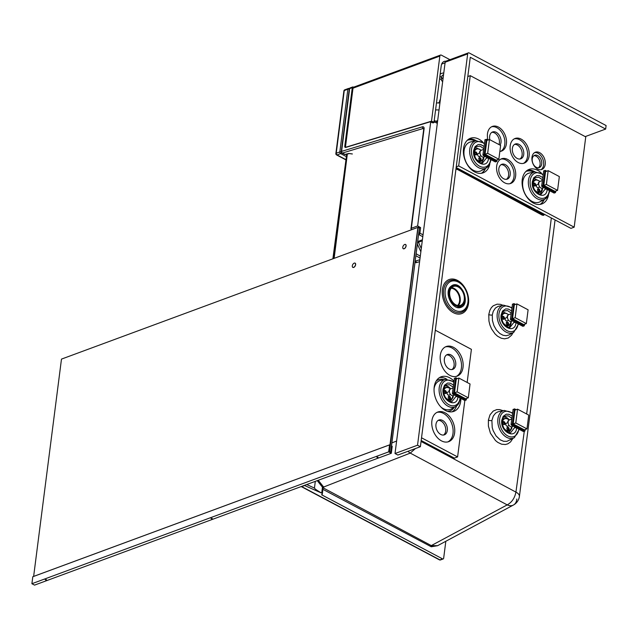 <?xml version="1.0" encoding="UTF-8"?>
<svg xmlns="http://www.w3.org/2000/svg" width="638" height="638" viewBox="0 0 638 638"><rect width="100%" height="100%" fill="white"/><g stroke="black" fill="none" stroke-linecap="round" stroke-linejoin="round"><path stroke-width="0.96" d="M418.568 227.503L420.601 227.614L417.651 225.94L430.746 121.635L432.899 122.408A0.79 0.439 -70.1 0 0 432.7 122.416L433.792 121.683M423.728 128.525L423.728 129.187A1.316 0.582 -172.7 0 1 424.087 128.852L411.446 227.487A3.158 1.834 -62.1 0 1 411.263 228.3L411.183 229.281L411.263 228.3L417.651 225.94M411.677 229.632L411.183 229.281M301.399 486.499A1.292 0.75 -62.1 0 0 301.511 486.467A1.316 0.901 -110.3 0 0 301.694 486.587A1.316 0.766 -62.1 0 1 301.232 486.579A1.316 1.316 0 0 1 301.208 486.571A1.316 0.766 -62.1 0 0 301.232 486.579L439.446 559.861A1.316 0.766 -62.1 0 0 439.917 559.869L301.694 486.587L304.573 485.526L321.696 493.118C317.07 490.447 314.654 488.772 314.446 488.086L315.308 481.355M305.02 485.159A1.316 0.678 -65.2 0 1 304.573 485.526A1.316 0.901 -110.3 0 1 304.39 485.398A1.292 0.75 -62.1 0 0 304.493 485.351M417.547 242.687L418.456 242.273A1.316 0.829 69.1 0 0 417.882 241.507L422.404 239.784M318.25 480.27L323.099 486.363A0.79 0.415 -56 0 0 322.453 487.209L323.083 488.134A0.79 0.622 48 0 1 323.602 488.102L323.761 486.985A0.79 0.638 -34.3 0 0 322.972 487.711M322.278 493.684A2.105 0.933 7.3 0 1 322.334 493.979A2.105 0.933 7.3 0 1 322.11 494.33L321.568 494.745L442.565 558.888A1.316 0.901 -110.3 0 0 443.171 558.952L440.523 559.933A1.316 0.901 -110.3 0 1 439.917 559.869L442.565 558.888M323.099 486.363L323.761 486.985L410.258 453.1L507.202 504.889C511.82 502.353 514.73 498.095 515.927 492.105L421.056 441.44M323.602 488.102L431.288 545.594L507.202 504.889A11.58 7.967 61.8 0 0 513.407 505.041A11.58 11.58 0 0 0 519.404 496.42A11.58 5.008 -172.2 0 0 515.927 492.105L524.284 431.32M526.645 413.982L537.395 332.454L551.328 217.965M544.613 214.408L543.552 215.357L542.26 215.142L456.003 168.679M503.031 305.299L500.423 304.35L497.09 304.174L493.19 305.801L491.364 307.652L489.856 310.331L488.772 314.534L488.947 321.089L489.936 325.069L491.579 328.937L495.048 333.921L497.6 336.242L501.237 338.22L504.562 338.826L508.279 337.996L511.604 335.173L512.952 332.829M503.071 410.697L499.721 409.604L496.731 409.604L493.214 411.063L490.016 414.812L488.389 420.067L488.397 426.088L490.431 433.21L495.439 440.499L497.784 442.397L501.588 444.2L505.368 444.519L507.824 443.833L510.56 441.919L512.848 438.505M434.087 121.459A0.526 0.407 -33.8 0 1 434.47 121.459L434.781 122.081L437.357 123.006M408.017 451.281A11.58 7.026 -111.4 0 0 410.258 453.1L415.458 448.538M544.118 214.543L542.651 214.559L529.636 207.525L542.763 214.488L544.039 214.599M542.26 215.142L543.145 213.905L543.943 214.049M456.999 169.541L457.247 169.046L529.636 207.525L530.019 206.943L457.486 168.568L457.247 169.046L456.098 167.89M437.572 545.705L431.288 545.594L437.556 545.713M437.317 123.333L434.781 122.081L433.114 122.927A0.79 0.439 -70.1 0 0 432.899 122.408L432.987 122.472M345.549 146.573L344.783 146.222A1.842 1.069 117.9 0 0 345.246 147.41A1.842 1.069 117.9 0 0 345.772 147.418L430.746 121.635M344.783 146.222L351.315 95.237M351.945 96.378L351.307 95.301M352.383 153.965L348.826 153.471A1.316 0.869 76.1 0 0 349.345 153.559L351.961 153.941M585.221 136.604L605.653 129.059L606.1 125.55L469.201 52.97A1.842 1.26 69.7 0 0 468.356 52.882A1.842 1.26 69.7 0 0 467.67 53.911L417.539 445.204L395.018 453.53L445.149 62.229A1.842 1.26 69.7 0 1 445.834 61.208A7.895 5.391 69.7 0 0 444.176 61.423A7.895 5.391 69.7 0 0 441.225 65.81L434.119 121.308L433.593 122.049L431.511 121.172L439.845 56.088L352.997 88.188A1.842 1.26 -110.3 0 1 353.683 87.159L352.806 86.92L352.288 87.661L349.64 88.642A1.316 0.901 -110.3 0 1 350.134 87.908A1.316 1.316 0 0 0 349.281 88.977A1.316 0.582 7.3 0 1 349.64 88.642L341.601 151.381A1.316 0.925 73.1 0 0 342.351 153.072L345.086 154.396A1.316 0.869 76.1 0 0 345.597 154.484L349.345 153.559M424.087 128.852A3.158 1.834 -62.1 0 0 422.396 126.81L341.601 151.381A1.316 0.582 7.3 0 0 341.242 151.716A1.316 1.316 0 0 0 341.976 153.072A1.316 0.702 -64.2 0 0 342.351 153.072L423.146 128.493L423.744 128.812M354.098 87.374L353.556 87.087M443.171 558.952A1.316 0.901 -110.3 0 0 443.657 558.226L445.826 541.279M440.013 102.295L439.598 102.088L440.228 99.951A1.316 0.566 -164.9 0 0 439.885 100.206L439.359 102.144L438.465 103.029M456.33 396.007L451.664 401.916C446.528 400.951 443.809 396.812 443.514 389.491A1.316 0.582 -172.7 0 0 443.107 388.997L444.503 385.192L447.613 383.063L450.189 383.159L453.451 384.969M445.795 385.185L449.447 384.682L453.171 387.138M450.205 401.733L453.147 397.179L453.227 395.624M454.639 395.105L453.307 395.6A3.621 2.472 -110.3 0 1 450.532 394.475A3.621 2.472 -110.3 0 1 449.447 390.831A3.621 2.472 -110.3 0 1 450.795 388.813L448.753 386.931L446.863 386.062L444.893 385.998M449.942 287.244L452.749 285.122C462.351 281.119 470.804 304.462 460.811 307.388C453.124 310.73 444.152 294.102 449.942 287.244M451.72 285.609A11.843 7.967 -109.5 0 1 452.924 285.577M461.306 306.049A11.843 7.967 -109.5 0 1 459.607 307.668M515.025 427.109L510.36 433.035C505.224 432.07 502.505 427.931 502.21 420.609A1.316 0.582 -172.7 0 0 501.803 420.115L503.199 416.311L506.309 414.182L508.885 414.277L512.123 416.072M504.491 416.303L508.143 415.801L511.843 418.233M508.901 432.851L511.851 428.297L511.923 426.694M509.435 419.908L507.457 418.05L505.559 417.18L503.589 417.116M514.364 321.807L509.69 327.772C504.554 326.808 501.835 322.668 501.54 315.355A1.316 0.582 -172.7 0 0 501.133 314.853L502.529 311.049L505.639 308.92L508.215 309.015L511.493 310.842M503.821 311.041L507.473 310.546L511.213 313.011M508.231 327.589L509.985 326.178L511.014 323.889L511.253 321.44M508.773 314.654L502.919 311.854M545.586 188.577L540.92 194.47C535.784 193.497 533.065 189.358 532.77 182.045A1.316 0.582 -172.7 0 0 532.371 181.543L533.759 177.739L536.877 175.609L539.445 175.705L542.731 177.539M535.099 177.707L538.703 177.236L542.452 179.709M539.461 194.287L540.737 193.418L542.364 190.02L542.491 188.194M540.035 181.391L534.15 178.544M486.89 157.45L482.224 163.352C477.088 162.379 474.369 158.24 474.074 150.927A1.316 0.582 -172.7 0 0 473.675 150.424L475.063 146.62L478.181 144.491L480.749 144.587L484.011 146.397M476.403 146.588L480.007 146.118L483.732 148.558M480.765 163.168L482.041 162.299L483.668 158.902L483.787 157.036M481.315 150.241L475.454 147.426M445.204 290.123A15.783 10.782 69.7 0 0 456.441 310.905A15.783 10.782 69.7 0 0 467.965 297.866A15.783 10.782 69.7 0 0 464.105 287.419A15.783 10.782 69.7 0 0 452.629 280.951A15.783 10.782 69.7 0 0 445.204 290.123M439.59 102.303L438.537 103.005M511.907 307.62L503.629 305.171L498.103 306.399L495.351 308.114L493.23 311.368L492.305 314.949L492.44 320.555L493.908 325.611L496.372 329.99L499.809 333.507L503.047 335.253L506.173 335.716L508.901 335.014L513.702 332.422L518.558 324.032M512.537 412.85L504.299 410.433L497.927 411.845L495.559 413.185L493.302 416.016L491.89 420.514L492.225 427.548L493.142 430.61L496.037 435.898L500.176 439.813L503.541 441.273L506.843 441.368L514.372 437.676L519.228 429.334M437.564 545.705L431.272 546.766A12.329 8.43 -110.3 0 1 430.746 546.503L322.932 489.346M430.746 546.503A0.79 0.455 -62.1 0 1 431.296 545.642C435.555 547.245 430.307 546.056 431.272 546.766M345.597 154.484A1.316 1.316 0 0 1 344.711 154.396A1.316 0.702 -64.2 0 0 345.086 154.396L348.826 153.471M351.371 94.831L352.288 87.661M434.151 121.037L434.47 121.459L433.824 121.675L434.342 121.786M419.597 261.668L416.231 262.681A1.316 0.845 73.3 0 0 415.577 261.038L419.844 259.754M304.39 485.398L301.511 486.467M418.568 234.72L418.903 234.577A1.316 0.63 -60.6 0 0 419.9 233.101A1.316 0.582 -172.7 0 0 418.767 232.87M347.335 154.053L334.137 258.286M421.527 437.788L457.598 456.92L454.352 458.116L421.176 440.515M457.598 456.92L464.839 400.489M467.152 382.465L471.402 349.345L435.307 330.197M460.883 398.415A18.414 12.585 -110.3 0 1 453.841 411.366A18.414 12.585 -110.3 0 1 435.658 398.455A18.414 12.585 -110.3 0 1 441.073 376.819A18.414 12.585 -110.3 0 1 449.559 377.72A18.414 12.585 -110.3 0 1 453.945 381.085M453.466 347.319A15.783 10.782 -110.3 0 1 462.997 362.559A15.783 10.782 -110.3 0 1 457.135 376.157A15.783 10.782 -110.3 0 1 441.544 365.088A15.783 10.782 -110.3 0 1 446.193 346.546A15.783 10.782 -110.3 0 1 453.466 347.319M445.061 412.802A15.783 10.782 -110.3 0 1 454.599 428.042A15.783 10.782 -110.3 0 1 448.729 441.64A15.783 10.782 -110.3 0 1 433.138 430.57A15.783 10.782 -110.3 0 1 437.788 412.028A15.783 10.782 -110.3 0 1 445.061 412.802M439.518 377.576A18.414 12.585 -110.3 0 1 446.321 378.916A18.414 12.585 -110.3 0 1 446.752 379.163M456.609 405.959A18.414 12.585 -110.3 0 1 452.159 411.797M446.528 354.943A7.895 5.391 -110.3 0 1 453.474 360.677A7.895 5.391 -110.3 0 1 451.927 369.554M438.123 420.426A7.895 5.391 -110.3 0 1 445.077 426.16A7.895 5.391 -110.3 0 1 443.53 435.036M456.306 376.412A15.783 10.782 69.7 0 0 461.29 362.543A15.783 10.782 69.7 0 0 451.84 347.917A15.783 10.782 69.7 0 0 445.396 346.889M447.9 441.895A15.783 10.782 69.7 0 0 452.884 428.026A15.783 10.782 69.7 0 0 443.434 413.4A15.783 10.782 69.7 0 0 436.99 412.371M449.136 368.963A7.895 5.391 -110.3 0 1 444.375 361.347A7.895 5.391 -110.3 0 1 447.302 354.545A7.895 5.391 -110.3 0 1 455.101 360.079A7.895 5.391 -110.3 0 1 452.773 369.354A7.895 5.391 -110.3 0 1 449.136 368.963M440.738 434.446A7.895 5.391 -110.3 0 1 435.969 426.83A7.895 5.391 -110.3 0 1 438.904 420.027A7.895 5.391 -110.3 0 1 446.696 425.562A7.895 5.391 -110.3 0 1 444.375 434.837A7.895 5.391 -110.3 0 1 440.738 434.446M467.798 76.56L470.254 75.651L458.69 165.936L574.184 227.168L570.946 228.364L456.146 167.507M456.234 166.845L458.69 165.936M533.934 155.688A6.579 4.498 -110.3 0 1 536.111 156.198A6.579 4.498 -110.3 0 1 539.987 161.932A6.579 4.498 -110.3 0 1 538.408 167.802M514.539 144.403A7.895 5.391 -110.3 0 1 517.322 144.993A7.895 5.391 -110.3 0 1 521.996 151.996A7.895 5.391 -110.3 0 1 519.938 159.014M491.818 132.353A7.895 5.391 -110.3 0 1 494.602 132.943A7.895 5.391 -110.3 0 1 499.004 144.579M527.554 170.163A18.414 12.585 -110.3 0 1 534.349 171.502A18.414 12.585 -110.3 0 1 534.963 171.845M544.278 199.463A18.414 12.585 -110.3 0 1 540.195 204.383M468.858 139.044A18.414 12.585 -110.3 0 1 475.653 140.384A18.414 12.585 -110.3 0 1 476.267 140.727M485.582 168.344A18.414 12.585 -110.3 0 1 481.499 173.265M501.013 164.708A7.895 5.391 -110.3 0 1 503.805 165.298A7.895 5.391 -110.3 0 1 508.478 172.3A7.895 5.391 -110.3 0 1 506.42 179.326M470.254 75.651L585.756 136.891L574.184 227.168M548.457 195.395A18.414 12.585 -110.3 0 1 541.877 203.953A18.414 12.585 -110.3 0 1 523.694 191.041A18.414 12.585 -110.3 0 1 529.109 169.397A18.414 12.585 -110.3 0 1 537.595 170.306A18.414 12.585 -110.3 0 1 541.431 173.121M489.761 164.277A18.414 12.585 -110.3 0 1 483.181 172.834A18.414 12.585 -110.3 0 1 464.998 159.923A18.414 12.585 -110.3 0 1 470.413 138.279A18.414 12.585 -110.3 0 1 478.899 139.188A18.414 12.585 -110.3 0 1 482.735 142.003M487.926 139.985A13.151 8.988 -110.3 0 1 492.384 126.428A13.151 8.988 -110.3 0 1 505.376 135.647A13.151 8.988 -110.3 0 1 501.508 151.102A13.151 8.988 -110.3 0 1 499.841 151.469M518.168 162.507A13.151 8.988 -110.3 0 1 510.225 149.802A13.151 8.988 -110.3 0 1 515.105 138.47A13.151 8.988 -110.3 0 1 528.097 147.689A13.151 8.988 -110.3 0 1 524.229 163.145A13.151 8.988 -110.3 0 1 518.168 162.507M537.555 169.03A9.211 6.292 -110.3 0 1 531.988 160.146A9.211 6.292 -110.3 0 1 535.41 152.211A9.211 6.292 -110.3 0 1 544.501 158.663A9.211 6.292 -110.3 0 1 541.798 169.485A9.211 6.292 -110.3 0 1 537.555 169.03M504.65 182.811A13.151 8.988 -110.3 0 1 496.699 170.115A13.151 8.988 -110.3 0 1 501.588 158.774A13.151 8.988 -110.3 0 1 514.579 168.001A13.151 8.988 -110.3 0 1 510.711 183.457A13.151 8.988 -110.3 0 1 504.65 182.811M537.73 155.6A6.579 4.498 -110.3 0 1 541.702 161.948A6.579 4.498 -110.3 0 1 539.262 167.619A6.579 4.498 -110.3 0 1 532.77 163.001A6.579 4.498 -110.3 0 1 534.7 155.273A6.579 4.498 -110.3 0 1 537.73 155.6M518.949 144.387A7.895 5.391 -110.3 0 1 523.718 152.011A7.895 5.391 -110.3 0 1 520.783 158.814A7.895 5.391 -110.3 0 1 512.992 153.279A7.895 5.391 -110.3 0 1 515.313 144.005A7.895 5.391 -110.3 0 1 518.949 144.387M489.825 139.714A7.895 5.391 -110.3 0 1 492.592 131.962A7.895 5.391 -110.3 0 1 496.228 132.345A7.895 5.391 -110.3 0 1 500.048 145.129M505.424 164.7A7.895 5.391 -110.3 0 1 510.193 172.316A7.895 5.391 -110.3 0 1 507.266 179.118A7.895 5.391 -110.3 0 1 499.466 173.584A7.895 5.391 -110.3 0 1 501.787 164.309A7.895 5.391 -110.3 0 1 505.424 164.7M491.595 126.779A13.151 8.988 -110.3 0 1 503.757 136.245A13.151 8.988 -110.3 0 1 500.678 151.342M514.316 138.829A13.151 8.988 -110.3 0 1 526.478 148.295A13.151 8.988 -110.3 0 1 523.399 163.392M534.628 152.594A9.211 6.292 -110.3 0 1 542.882 159.269A9.211 6.292 -110.3 0 1 540.952 169.7M500.798 159.133A13.151 8.988 -110.3 0 1 512.96 168.599A13.151 8.988 -110.3 0 1 509.874 183.696M508.326 324.654A1.579 1.077 -110.3 0 1 507.968 324.933A1.579 1.077 -110.3 0 1 506.405 323.825A1.579 1.077 -110.3 0 1 506.875 321.975A1.579 1.077 -110.3 0 1 508.295 322.78A1.579 1.077 -110.3 0 1 508.326 324.654M506.476 322.294A1.579 1.077 -110.3 0 1 507.529 323.41A1.579 1.077 -110.3 0 1 507.457 324.949M507.25 317.381A1.579 1.077 -110.3 0 1 507.704 315.491A1.579 1.077 -110.3 0 1 507.888 315.451M504.203 319.008A1.579 1.077 -110.3 0 1 503.837 319.287A1.579 1.077 -110.3 0 1 502.281 318.179A1.579 1.077 -110.3 0 1 502.744 316.32A1.579 1.077 -110.3 0 1 504.164 317.134A1.579 1.077 -110.3 0 1 504.203 319.008M502.353 316.647A1.579 1.077 -110.3 0 1 503.398 317.764A1.579 1.077 -110.3 0 1 503.326 319.295M508.454 314.829A6.579 4.498 69.7 0 0 503.86 313.306L503.143 313.569A6.579 4.498 69.7 0 0 501.643 314.709M505.4 325.906A6.579 4.498 69.7 0 0 507.696 325.914L508.422 325.643A6.579 4.498 69.7 0 0 510.871 321.983A6.579 4.498 69.7 0 0 510.918 321.504M507.473 317.301L505.775 317.931A1.579 1.077 69.7 0 0 505.304 319.782A1.579 1.077 69.7 0 0 506.867 320.89L508.566 320.26M503.86 313.306A6.579 4.498 69.7 0 0 501.46 316.623M503.924 324.224A6.579 4.498 69.7 0 0 508.422 325.643M508.43 314.837A6.316 4.314 69.7 0 0 501.771 316.998A6.316 4.314 69.7 0 0 505.599 325.021A6.316 4.314 69.7 0 0 510.863 321.815A6.316 4.314 69.7 0 0 510.894 321.504M512.673 320.914L511.357 321.408A3.621 2.472 -110.3 0 1 508.582 320.284A3.621 2.472 -110.3 0 1 507.497 316.631A3.621 2.472 -110.3 0 1 508.853 314.622L511.118 313.784M523.168 326.114L524.261 325.827L524.627 324.248M512.761 304.103L514.021 303.632L515.504 304.422M513.781 303.608L511.676 318.753L511.995 319.423L524.021 325.795M512.521 304.079L510.416 319.223L511.676 318.753M522.761 326.265L510.735 319.885L510.416 319.223M514.324 304.852L516.932 303.887L515.161 317.692L512.553 318.657L514.324 304.852M515.161 317.692L526.334 323.61L523.726 324.575L512.553 318.657M526.334 323.61L528.105 309.813L516.932 303.887M539.565 191.408A1.579 1.077 -110.2 0 1 539.198 191.687A1.579 1.077 -110.2 0 1 537.635 190.579A1.579 1.077 -110.2 0 1 538.105 188.72A1.579 1.077 -110.2 0 1 539.525 189.534A1.579 1.077 -110.2 0 1 539.565 191.408M537.714 189.047A1.579 1.077 -110.2 0 1 538.759 190.164A1.579 1.077 -110.2 0 1 538.687 191.695M538.488 184.135A1.579 1.077 -110.2 0 1 538.943 182.237A1.579 1.077 -110.2 0 1 539.126 182.197M535.434 185.754A1.579 1.077 -110.2 0 1 535.067 186.033A1.579 1.077 -110.2 0 1 533.512 184.924A1.579 1.077 -110.2 0 1 533.974 183.074A1.579 1.077 -110.2 0 1 535.402 183.88A1.579 1.077 -110.2 0 1 535.434 185.754M533.583 183.393A1.579 1.077 -110.2 0 1 534.636 184.51A1.579 1.077 -110.2 0 1 534.564 186.049M539.692 181.583A6.579 4.498 69.8 0 0 535.099 180.052L534.381 180.323A6.579 4.498 69.8 0 0 532.858 181.487M536.733 192.684A6.579 4.498 69.8 0 0 538.927 192.66L539.644 192.397A6.579 4.498 69.8 0 0 542.109 188.736A6.579 4.498 69.8 0 0 542.148 188.258A6.316 4.314 69.8 0 1 542.101 188.569A6.316 4.314 69.8 0 1 536.829 191.775A6.316 4.314 69.8 0 1 533.009 183.752A6.316 4.314 69.8 0 1 539.676 181.591M538.703 184.055L537.005 184.677A1.579 1.077 69.8 0 0 536.542 186.535A1.579 1.077 69.8 0 0 538.097 187.644L539.796 187.014M535.099 180.052A6.579 4.498 69.8 0 0 532.69 183.385M535.306 191.121A6.579 4.498 69.8 0 0 539.644 192.397M543.895 187.676L542.587 188.162A3.621 2.472 -110.2 0 1 539.812 187.038A3.621 2.472 -110.2 0 1 538.735 183.385A3.621 2.472 -110.2 0 1 540.083 181.367L542.348 180.538M554.398 192.875L555.491 192.588L555.857 191.009M543.999 170.864L545.259 170.394L546.742 171.183M545.019 170.37L542.906 185.522L543.225 186.184L555.251 192.564M543.759 170.832L541.646 185.985L542.906 185.522M553.991 193.027L541.965 186.655L541.646 185.985M545.554 171.614L548.17 170.657L546.391 184.454L543.783 185.419L545.554 171.614M546.391 184.454L557.564 190.379L554.948 191.344L543.783 185.419M557.564 190.379L559.343 176.574L548.17 170.657M480.837 160.25A1.579 1.077 -110.2 0 1 480.47 160.529A1.579 1.077 -110.2 0 1 478.915 159.42A1.579 1.077 -110.2 0 1 479.377 157.57A1.579 1.077 -110.2 0 1 480.805 158.376A1.579 1.077 -110.2 0 1 480.837 160.25M478.986 157.889A1.579 1.077 -110.2 0 1 480.039 159.006A1.579 1.077 -110.2 0 1 479.959 160.545M479.768 152.976A1.579 1.077 -110.2 0 1 480.215 151.086A1.579 1.077 -110.2 0 1 480.406 151.039M476.706 154.603A1.579 1.077 -110.2 0 1 476.347 154.882A1.579 1.077 -110.2 0 1 474.784 153.774A1.579 1.077 -110.2 0 1 475.254 151.916A1.579 1.077 -110.2 0 1 476.674 152.729A1.579 1.077 -110.2 0 1 476.706 154.603M474.863 152.235A1.579 1.077 -110.2 0 1 475.916 153.359A1.579 1.077 -110.2 0 1 475.836 154.89M480.972 150.424A6.579 4.498 69.8 0 0 476.379 148.901L475.661 149.164A6.579 4.498 69.8 0 0 474.186 150.265M477.99 161.526A6.579 4.498 69.8 0 0 480.199 161.51L480.916 161.247A6.579 4.498 69.8 0 0 483.381 157.578A6.579 4.498 69.8 0 0 483.429 157.107M479.975 152.905L478.285 153.527A1.579 1.077 69.8 0 0 477.814 155.377A1.579 1.077 69.8 0 0 479.377 156.485L481.068 155.863M476.379 148.901A6.579 4.498 69.8 0 0 473.994 152.083M476.594 159.978A6.579 4.498 69.8 0 0 480.916 161.247M480.956 150.44A6.316 4.322 69.8 0 0 474.281 152.594A6.316 4.322 69.8 0 0 478.101 160.624A6.316 4.322 69.8 0 0 483.373 157.411A6.316 4.322 69.8 0 0 483.405 157.107M485.159 156.533L483.859 157.012A3.621 2.472 -110.2 0 1 481.084 155.887A3.621 2.472 -110.2 0 1 480.007 152.235A3.621 2.472 -110.2 0 1 481.363 150.217L483.62 149.388M495.67 161.733L496.763 161.446L497.122 159.867M485.279 139.714L486.539 139.251L488.022 140.041M486.3 139.228L484.178 154.38L484.497 155.05L496.516 161.422M485.032 139.69L482.918 154.843L484.178 154.38M495.255 161.885L483.237 155.512L482.918 154.843M486.834 140.472L489.45 139.515L487.663 153.319L485.047 154.276L486.834 140.472M487.663 153.319L498.836 159.245L496.22 160.202L485.047 154.276M498.836 159.245L500.623 145.432L489.45 139.515M508.957 429.924A1.579 1.077 -110.3 0 1 508.59 430.203A1.579 1.077 -110.3 0 1 507.035 429.103A1.579 1.077 -110.3 0 1 507.497 427.245A1.579 1.077 -110.3 0 1 508.917 428.05A1.579 1.077 -110.3 0 1 508.957 429.924M507.106 427.564A1.579 1.077 -110.3 0 1 508.151 428.688A1.579 1.077 -110.3 0 1 508.079 430.219M507.88 422.651A1.579 1.077 -110.3 0 1 508.326 420.761A1.579 1.077 -110.3 0 1 508.518 420.721M504.825 424.278A1.579 1.077 -110.3 0 1 504.459 424.557A1.579 1.077 -110.3 0 1 502.904 423.449A1.579 1.077 -110.3 0 1 503.366 421.598A1.579 1.077 -110.3 0 1 504.794 422.404A1.579 1.077 -110.3 0 1 504.825 424.278M502.975 421.917A1.579 1.077 -110.3 0 1 504.028 423.034A1.579 1.077 -110.3 0 1 503.956 424.565M509.076 420.099A6.579 4.498 69.7 0 0 504.483 418.576L503.765 418.847A6.579 4.498 69.7 0 0 502.329 419.908M506.109 431.208A6.579 4.498 69.7 0 0 508.319 431.184L509.044 430.921A6.579 4.498 69.7 0 0 511.501 427.261A6.579 4.498 69.7 0 0 511.54 426.774M508.095 422.571L506.397 423.201A1.579 1.077 69.7 0 0 505.934 425.052A1.579 1.077 69.7 0 0 507.489 426.16L509.188 425.538M504.483 418.576A6.579 4.498 69.7 0 0 502.13 421.654M504.73 429.669A6.579 4.498 69.7 0 0 509.044 430.921L507.25 432.085M509.06 420.115A6.316 4.314 69.7 0 0 502.401 422.276A6.316 4.314 69.7 0 0 506.221 430.299A6.316 4.314 69.7 0 0 511.485 427.093A6.316 4.314 69.7 0 0 511.524 426.782M513.303 426.192L511.979 426.678A3.621 2.472 -110.3 0 1 509.204 425.554A3.621 2.472 -110.3 0 1 508.127 421.901A3.621 2.472 -110.3 0 1 509.475 419.892L511.74 419.054M523.798 431.384L524.891 431.097L525.249 429.518M513.391 409.373L514.651 408.91L516.126 409.692M514.403 408.886L512.306 424.031L512.625 424.701L524.643 431.073M513.143 409.349L511.046 424.493L512.306 424.031M523.383 431.535L511.365 425.163L511.046 424.493M514.946 410.13L517.562 409.165L515.791 422.962L513.175 423.927L514.946 410.13M515.791 422.962L526.964 428.888L524.348 429.853L513.175 423.927M526.964 428.888L528.727 415.091L517.562 409.165M450.276 398.854A1.579 1.077 -110.3 0 1 449.918 399.133A1.579 1.077 -110.3 0 1 448.355 398.024A1.579 1.077 -110.3 0 1 448.817 396.174A1.579 1.077 -110.3 0 1 450.245 396.98A1.579 1.077 -110.3 0 1 450.276 398.854M448.426 396.493A1.579 1.077 -110.3 0 1 449.479 397.61A1.579 1.077 -110.3 0 1 449.407 399.149M449.192 391.58A1.579 1.077 -110.3 0 1 449.646 389.69A1.579 1.077 -110.3 0 1 449.83 389.651M446.145 393.207A1.579 1.077 -110.3 0 1 445.787 393.486A1.579 1.077 -110.3 0 1 444.223 392.378A1.579 1.077 -110.3 0 1 444.686 390.52A1.579 1.077 -110.3 0 1 446.114 391.333A1.579 1.077 -110.3 0 1 446.145 393.207M444.295 390.847A1.579 1.077 -110.3 0 1 445.348 391.963A1.579 1.077 -110.3 0 1 445.276 393.494M450.388 389.028A6.579 4.49 69.7 0 0 445.803 387.505L445.077 387.776A6.579 4.49 69.7 0 0 443.617 388.877M447.485 400.146A6.579 4.49 69.7 0 0 449.646 400.114L450.372 399.843A6.579 4.49 69.7 0 0 452.82 396.19A6.579 4.49 69.7 0 0 452.86 395.696M449.415 391.501L447.716 392.131A1.579 1.077 69.7 0 0 447.254 393.981A1.579 1.077 69.7 0 0 448.817 395.089L450.516 394.459M445.803 387.505A6.579 4.49 69.7 0 0 443.434 390.671M446.098 398.63A6.579 4.49 69.7 0 0 450.372 399.843M450.372 389.044A6.316 4.314 69.7 0 0 443.721 391.198A6.316 4.314 69.7 0 0 447.549 399.221A6.316 4.314 69.7 0 0 452.813 396.023A6.316 4.314 69.7 0 0 452.844 395.704M465.126 400.297L466.219 400.01L466.577 398.431M454.703 378.294L455.963 377.824L457.446 378.605M455.723 377.8L453.634 392.936L453.953 393.606L465.971 399.978M454.463 378.262L452.374 393.407L453.634 392.936M464.711 400.449L452.693 394.077L452.374 393.407M456.266 379.044L458.874 378.071L457.119 391.868L454.503 392.841L456.266 379.044M457.119 391.868L468.292 397.793L465.676 398.766L454.503 392.841M468.292 397.793L470.046 383.996L458.874 378.071M404.165 244.777A2.424 1.404 117.9 0 1 406.119 245.59A2.424 1.404 117.9 0 1 404.524 248.589A2.424 1.404 117.9 0 1 402.761 247.432M33.639 576.409L61.479 359.106L417.89 227.391L389.124 451.481M353.851 263.327A2.424 1.404 117.9 0 1 355.661 264.236A2.424 1.404 117.9 0 1 354.537 266.859A2.424 1.404 117.9 0 1 354.074 267.234A2.424 1.404 117.9 0 1 352.351 266.684M417.89 227.391L61.479 359.106M418.089 227.287L389.555 451.489L390.552 452.358M418.799 232.87L390.679 452.294M377.824 457.071L377.313 457.255M212.055 518.335L211.545 518.519M46.279 579.599L45.769 579.783M418.105 227.256L419.413 227.989L390.687 452.095M418.257 227.423L419.397 228.189M442.668 81.56A6.356 2.815 7.3 0 1 441.392 79.551L441.799 76.393A6.356 2.815 7.3 0 1 443.538 74.766M441.392 79.551A6.356 2.815 7.3 0 1 443.139 77.924M46.462 579.79A1.156 0.51 7.3 0 1 45.601 579.751A1.156 0.51 7.3 0 1 45.226 579.631M45.681 580.006L46.367 579.958L45.681 580.006M391.317 453.267L34.548 585.118L31.9 583.714L32.809 576.712L389.579 444.861L389.108 451.592L390.998 452.597L391.836 446.098L392.211 446.297L391.317 453.267L388.67 451.863L31.9 583.714M211.449 518.742L212.135 518.694L211.449 518.742M377.217 457.478L377.911 457.43L377.217 457.478M212.239 518.527A1.156 0.51 7.3 0 1 211.377 518.487A1.156 0.51 7.3 0 1 210.995 518.367M378.007 457.263A1.156 0.51 7.3 0 1 377.146 457.223A1.156 0.51 7.3 0 1 376.771 457.103M388.67 451.863L389.563 444.893L32.793 576.744M395.018 453.53L397.857 455.038L420.386 446.712L470.27 57.284L605.653 129.059M417.539 445.204L420.386 446.712M439.845 56.088A1.842 1.26 -110.3 0 1 440.531 55.067A1.842 1.26 -110.3 0 1 441.384 55.155L449.942 59.693M346.458 147.203L346.259 147.099A1.316 0.766 117.9 0 1 345.844 147.083A1.316 0.766 117.9 0 1 345.557 146.254L352.997 88.188M346.259 147.099L431.511 121.172M440.18 74A9.865 4.378 7.3 0 1 441.193 73.537A9.865 4.378 7.3 0 1 443.777 72.931M441.384 79.718A9.865 4.378 7.3 0 1 439.606 78.458M441.624 77.716A8.549 3.788 7.3 0 1 439.973 75.595M440.116 74.526A8.549 3.788 7.3 0 1 440.77 73.705M404.58 248.445A2.081 1.204 -62.1 0 0 404.667 248.397A2.081 1.204 -62.1 0 0 406.031 245.813A2.081 1.204 -62.1 0 0 406.031 245.718M403.304 248.668L403.288 248.661A2.345 1.356 -62.1 0 0 403.304 248.668A2.345 1.356 -62.1 0 0 404.484 248.509A2.345 1.356 -62.1 0 0 406.031 245.606A2.345 1.356 -62.1 0 0 405.497 244.529A2.345 1.356 -62.1 0 0 405.489 244.529A2.345 1.356 -62.1 0 0 404.651 244.514A2.345 1.356 -62.1 0 0 402.921 246.571A2.345 1.356 -62.1 0 0 403.288 248.661A2.345 1.356 -62.1 0 0 405.585 247.225A2.345 1.356 -62.1 0 0 405.481 244.521L405.481 244.521M354.106 267.099A2.081 1.204 -62.1 0 0 354.194 267.043A2.081 1.204 -62.1 0 0 355.565 264.467A2.081 1.204 -62.1 0 0 355.557 264.363M352.838 267.322L352.814 267.314A2.345 1.356 -62.1 0 0 352.838 267.322A2.345 1.356 -62.1 0 0 354.018 267.163A2.345 1.356 -62.1 0 0 355.557 264.252A2.345 1.356 -62.1 0 0 355.031 263.183A2.345 1.356 -62.1 0 0 355.023 263.183A2.345 1.356 -62.1 0 0 354.178 263.159A2.345 1.356 -62.1 0 0 352.455 265.225A2.345 1.356 -62.1 0 0 352.814 267.314A2.345 1.356 -62.1 0 0 355.111 265.879A2.345 1.356 -62.1 0 0 355.007 263.175L355.031 263.183M451.64 287.658A10.064 6.89 -110.4 0 1 459.408 294.971A10.064 6.89 -110.4 0 1 458.299 305.586M455.835 304.82A10.064 6.89 -110.4 0 1 449.742 295.115A10.064 6.89 -110.4 0 1 453.474 286.438A10.064 6.89 -110.4 0 1 463.443 293.472A10.064 6.89 -110.4 0 1 460.492 305.307A10.064 6.89 -110.4 0 1 455.835 304.82M455.723 305.714A11.069 7.576 -110.4 0 1 449.016 295.043A11.069 7.576 -110.4 0 1 453.124 285.505A11.069 7.576 -110.4 0 1 464.081 293.233A11.069 7.576 -110.4 0 1 460.835 306.248A11.069 7.576 -110.4 0 1 455.723 305.714M420.601 227.614L419.9 233.101L423.034 234.864M422.787 236.762L418.903 234.577A1.316 0.869 -113.5 0 1 418.616 234.329M433.114 122.927L430.953 122.145M420.865 251.755L417.372 244.059M416.128 253.772L420.306 256.149M415.872 255.718L420.051 258.095M314.446 488.086L306.726 484.529M421.287 248.493L418.456 242.273L422.268 240.813M321.696 493.118L322.453 487.209L317.261 480.637M442.389 289.628A18.151 12.401 69.7 0 0 455.58 313.617A18.151 12.401 69.7 0 0 468.467 297.818A18.151 12.401 69.7 0 0 451.002 279.077A18.151 12.401 69.7 0 0 442.389 289.628M391.899 442.884L396.621 441.033M415.011 262.457L416.231 262.681M456.649 167.778L457.486 168.568M543.145 213.905L530.019 206.943M540.083 204.399A18 12.297 69.7 0 0 543.983 199.63M533.807 172.093A18 12.297 69.7 0 0 525.903 171.47M481.387 173.281A18 12.297 69.7 0 0 485.287 168.512M475.111 140.974A18 12.297 69.7 0 0 467.207 140.352M447.541 411.382A16.62 11.356 69.7 0 0 454.24 407.339M444.008 379.658A16.62 11.356 69.7 0 0 436.209 380.998M453.857 381.739L445.603 379.315L440.706 380.36A15.312 10.463 69.7 0 0 434.43 387.035A15.312 10.463 69.7 0 0 434.063 388.757M440.882 406.996A15.312 10.463 69.7 0 0 451.273 408.95L455.676 406.558A14.594 9.969 69.7 0 0 458.475 403.902M445.603 379.315A14.594 9.969 69.7 0 0 439.215 387.713A14.594 9.969 69.7 0 0 444.008 402.961A14.594 9.969 69.7 0 0 455.676 406.558L458.698 403.695L460.524 398.232M422.396 126.81A1.316 0.925 -106.9 0 0 423.146 128.493A1.842 1.069 117.9 0 1 423.68 128.509M439.04 109.927L435.579 109.911M435.77 121.204L437.652 120.718M457.948 396.86C456.896 408.934 441.137 400.576 443.107 388.997M456.274 396.645A1.316 0.582 7.3 0 1 457.893 396.828M443.298 389.762A1.316 0.582 -172.7 0 0 443.514 389.491C444.128 386.867 444.925 385.408 445.906 385.113M453.147 397.179A1.316 0.582 7.3 0 1 452.597 397.227M448.554 400.967L450.261 399.882M445.771 387.521L443.944 387.689M514.97 427.763A1.316 0.582 7.3 0 1 516.652 427.978C515.592 440.053 499.833 431.695 501.803 420.115M501.994 420.881A1.316 0.582 -172.7 0 0 502.21 420.609C502.824 417.986 503.621 416.526 504.61 416.231M511.851 428.297A1.316 0.582 7.3 0 1 511.261 428.345M504.363 418.624L502.64 418.807M514.3 322.501A1.316 0.582 7.3 0 1 515.982 322.724C514.922 334.791 499.163 326.433 501.133 314.853M501.324 315.619A1.316 0.582 -172.7 0 0 501.54 315.355C502.154 312.724 502.951 311.264 503.94 310.969M511.182 323.035A1.316 0.582 7.3 0 1 510.631 323.083M506.58 326.823L508.35 325.667M503.701 313.362L501.97 313.545M547.213 189.414C546.152 201.48 530.393 193.131 532.371 181.543M545.53 189.191A1.316 0.582 7.3 0 1 546.973 189.311M532.555 182.316A1.316 0.582 -172.7 0 0 532.77 182.045C533.384 179.414 534.181 177.954 535.17 177.659M542.412 189.725A1.316 0.582 7.3 0 1 541.885 189.773M537.81 193.513L539.509 192.453M535.051 180.076L533.201 180.235M488.517 158.296C487.456 170.362 471.697 162.012 473.675 150.424M486.834 158.072A1.316 0.582 7.3 0 1 488.309 158.2M473.859 151.198A1.316 0.582 -172.7 0 0 474.074 150.927C474.688 148.295 475.485 146.836 476.474 146.541M483.716 158.607A1.316 0.582 7.3 0 1 483.149 158.655M479.114 162.395L480.869 161.262M476.259 148.941L474.505 149.117M484.354 143.749A13.286 9.076 69.7 0 0 472.287 146.341A13.286 9.076 69.7 0 0 476.307 163.679A13.286 9.076 69.7 0 0 489.059 164.078A13.286 9.076 69.7 0 0 490.646 159.484A13.286 9.076 69.7 0 0 490.654 159.444M543.074 174.892A13.286 9.076 69.7 0 0 531.757 175.944A13.286 9.076 69.7 0 0 530.218 180.458A13.286 9.076 69.7 0 0 536.191 195.93A13.286 9.076 69.7 0 0 547.755 195.196A13.286 9.076 69.7 0 0 549.342 190.602A13.286 9.076 69.7 0 0 549.35 190.571M511.835 308.186A13.286 9.076 69.7 0 0 500.527 309.247A13.286 9.076 69.7 0 0 503.095 327.35A13.286 9.076 69.7 0 0 516.525 328.506A13.286 9.076 69.7 0 0 518.128 323.809M512.466 413.416A13.286 9.076 69.7 0 0 501.197 414.509A13.286 9.076 69.7 0 0 499.658 419.03A13.286 9.076 69.7 0 0 505.631 434.494A13.286 9.076 69.7 0 0 517.195 433.768A13.286 9.076 69.7 0 0 518.782 429.167A13.286 9.076 69.7 0 0 518.79 429.103M484.425 143.175L476.163 140.751A14.594 9.969 69.7 0 0 470.924 158.168A14.594 9.969 69.7 0 0 486.236 167.993A14.594 9.969 69.7 0 0 489.035 165.33M543.145 174.318L534.859 171.869A14.594 9.969 69.7 0 0 529.62 189.287A14.594 9.969 69.7 0 0 544.932 199.112A14.594 9.969 69.7 0 0 547.731 196.448M503.629 305.171A14.594 9.969 69.7 0 0 498.932 308.601A14.594 9.969 69.7 0 0 497.241 313.569A14.594 9.969 69.7 0 0 502.034 328.817A14.594 9.969 69.7 0 0 513.702 332.422M504.299 410.433A14.594 9.969 69.7 0 0 499.602 413.863A14.594 9.969 69.7 0 0 497.911 418.831A14.594 9.969 69.7 0 0 502.704 434.079A14.594 9.969 69.7 0 0 514.372 437.676M453.785 382.314A13.286 9.076 69.7 0 0 441.727 384.913A13.286 9.076 69.7 0 0 445.747 402.251A13.286 9.076 69.7 0 0 458.499 402.65A13.286 9.076 69.7 0 0 460.086 398.048A13.286 9.076 69.7 0 0 460.094 398M476.163 140.751L470.796 141.891A15.384 10.511 69.7 0 0 464.057 150.743A15.384 10.511 69.7 0 0 469.113 166.821A15.384 10.511 69.7 0 0 481.411 170.617L486.236 167.993L489.258 165.13L491.085 159.675M534.859 171.869L529.492 173.01A15.384 10.511 69.7 0 0 522.753 181.862A15.384 10.511 69.7 0 0 527.809 197.939A15.384 10.511 69.7 0 0 540.107 201.736L544.932 199.112L547.962 196.249L549.781 190.794M464.105 287.419L463.882 287.092A16.875 11.532 69.7 0 0 451.68 280.162A16.875 11.532 69.7 0 0 443.673 289.979A16.875 11.532 69.7 0 0 455.684 312.205A16.875 11.532 69.7 0 0 468.005 298.257L467.965 297.866M411.446 227.487A1.316 0.582 -172.7 0 0 411.087 227.822L423.728 129.187M437.493 545.745L513.407 505.041A11.58 7.967 61.8 0 0 516.804 499.044M492.305 314.949A2.632 1.164 7.3 0 1 488.772 314.534M491.89 420.514A2.632 1.14 8 0 1 488.389 420.067M512.322 304.366L513.582 303.903M510.735 319.885L511.995 319.423M543.56 171.128L544.82 170.665M541.965 186.655L543.225 186.184M484.84 139.985L486.1 139.523M483.237 155.512L484.497 155.05M512.952 409.644L514.212 409.173M511.365 425.163L512.625 424.701M454.264 378.557L455.524 378.087M452.693 394.077L453.953 393.606M445.149 62.229L467.67 53.911M349.249 89.232A1.316 0.582 -172.7 0 0 347.862 89.232L339.831 151.916A1.316 0.582 -172.7 0 1 341.234 151.916M346.641 154.715L346.011 154.38M346.386 156.645L340.628 153.591A1.316 0.766 -62.1 0 0 341.497 152.681M348.954 88.562A1.316 0.766 117.9 0 1 349.409 88.562A1.316 1.316 0 0 0 348.348 88.499A1.316 0.901 -110.3 0 1 348.954 88.562M340.628 153.591A1.316 0.901 -110.3 0 1 339.831 151.916L336.226 153.248A1.316 0.901 69.7 0 0 337.024 154.922L340.628 153.591M347.862 89.232A1.316 0.901 -110.3 0 1 348.348 88.499L344.743 89.83A1.316 0.901 69.7 0 0 344.257 90.564L347.862 89.232M345.956 159.899L336.553 154.914A1.316 0.766 -62.1 0 0 337.024 154.922L345.987 159.675M335.867 153.583A1.316 0.582 -172.7 0 1 336.226 153.248L344.257 90.564A1.316 0.582 7.3 0 0 343.898 90.899L335.867 153.583A1.316 1.316 0 0 0 336.553 154.914M433.027 121.978L432.301 122.193M445.069 62.819L441.663 64.079M333.371 258.573L347.176 154.093M451.154 288.232A9.554 6.539 -110.4 0 1 458.818 295.195A9.554 6.539 -110.4 0 1 457.558 305.466M322.334 493.979L323.019 488.198M437.501 121.922L434.215 120.558M352.79 86.92L350.134 87.908M341.242 151.716L349.281 88.977M440.372 99.496A1.316 1.316 0 0 0 439.885 100.206M344.711 154.396L341.976 153.072M436.472 102.917L439.933 102.925M519.404 496.42L555.068 219.951M439.446 559.861A1.316 1.316 0 0 0 440.523 559.933M410.88 228.619L411.087 227.822M523 326.289L524.261 325.827M554.231 193.051L555.491 192.588M495.503 161.908L496.763 161.446M523.631 431.567L524.891 431.097M453.068 387.976L450.795 388.813M464.958 400.473L466.219 400.01M389.579 444.861L32.809 576.712M445.834 61.208L468.356 52.882M344.743 89.83A1.316 1.316 0 0 0 343.898 90.899M440.531 55.067L353.683 87.159M433.593 122.049L432.676 122.329M332.892 258.749L346.705 154.213M453.124 285.505L450.675 286.414M460.835 306.248L457.398 307.532"/></g></svg>
